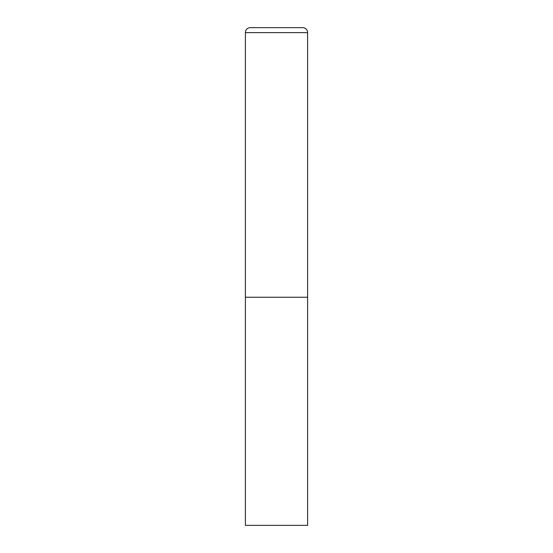 <?xml version="1.0" encoding="UTF-8"?>
<svg xmlns="http://www.w3.org/2000/svg" width="553" height="553" viewBox="0 0 553 553"><rect width="100%" height="100%" fill="white"/><g stroke="black" fill="none" stroke-linecap="round" stroke-linejoin="round"><path stroke-width="0.83" d="M245.394 32.627L245.394 525.35L307.606 525.35L307.606 297.238L245.394 297.238L307.606 297.238L307.606 32.627A4.977 4.977 0 0 0 302.629 27.65L250.371 27.65A4.977 4.977 0 0 0 245.394 32.627L307.606 32.627"/></g></svg>
